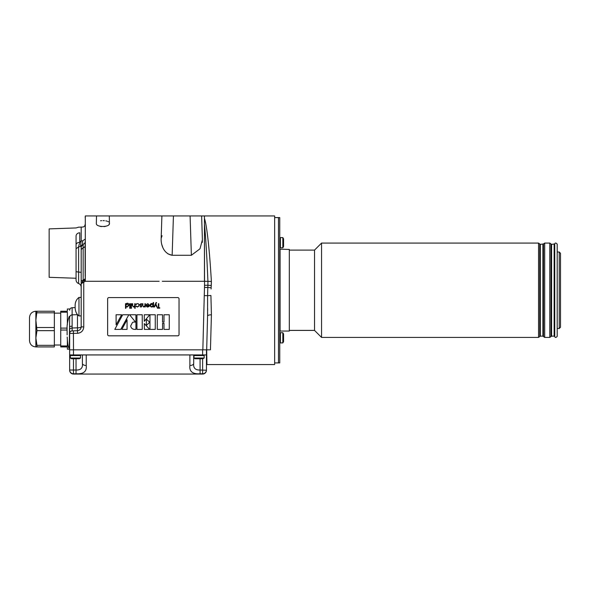 <?xml version="1.0" encoding="UTF-8"?>
<svg xmlns="http://www.w3.org/2000/svg" width="590" height="590" viewBox="0 0 590 590"><rect width="100%" height="100%" fill="white"/><g stroke="black" fill="none" stroke-linecap="round" stroke-linejoin="round"><path stroke-width="0.89" d="M69.657 309.005L67.363 309.005L67.363 311.232L60.733 311.232L60.733 312.191L67.363 312.191L67.363 324.684M67.363 339.884L67.363 345.969L60.733 345.969L60.733 312.191M67.127 330.039L60.733 330.039M54.361 345.349L54.361 311.232L36.978 311.232L35.872 320.156L35.872 338.004L36.978 345.349L54.361 345.349L54.361 346.927L35.872 346.927L35.872 338.004L36.978 330.658L35.872 320.156L35.872 311.232C32 311.608 29.876 313.733 29.5 317.604L29.5 340.555C29.876 344.427 32 346.551 35.872 346.927M69.657 349.162L67.363 349.162L67.363 346.927L60.733 346.927L60.733 345.969M67.179 328.121L60.733 328.121M36.978 311.232L35.872 311.232M36.978 345.349L36.978 346.927M54.361 330.658L36.978 330.658M54.361 327.502L36.978 327.502M54.361 312.811L36.978 312.811M54.361 313.143L60.733 313.143M67.135 334.862L67.112 331.012M67.112 332.922L67.112 333.557M67.201 337.067C67.592 344.199 68.293 347.923 69.303 348.218L69.657 348.218M78.972 297.419C76.317 299.499 75.041 302.346 75.144 305.945L75.144 307.375C75.262 311.439 76.538 314.278 78.972 315.901L78.972 297.419L81.184 297.419M279.749 238.227L280.383 237.593L282.831 237.593L282.831 247.793L283.569 246.517L283.569 238.869L282.831 237.593M279.749 342.274L280.383 342.915L279.749 342.274L280.383 342.915L279.749 342.274L280.383 342.915L279.749 342.274L280.383 342.915L279.749 342.274L280.383 342.915L279.749 342.274L280.383 342.915L280.383 332.716L279.749 333.35L280.383 332.716L282.831 332.716L282.831 342.915L283.569 341.64L283.569 333.992L282.831 332.716M80.52 358.027L70.321 358.027L71.597 358.757L79.244 358.757L80.52 358.027L80.52 355.571L70.321 355.571L70.962 354.937L70.321 355.571L70.321 358.027M199.059 358.027L193.955 358.027L195.231 358.757L202.879 358.757L204.155 358.027L199.059 358.027M211.095 288.989L211.382 281.445L204.45 281.283L204.45 215.94L204.45 281.283L162.287 281.283M168.947 281.283L172.088 281.283M78.625 250.617L78.625 246.915L76.066 248.744L76.066 279.903A3.842 3.842 0 0 0 78.625 283.532L78.625 256.938M76.066 248.744L76.066 236.081C76.066 225.321 76.066 225.321 76.066 236.081L76.066 278.251L49.154 277.315L49.154 228.883L76.066 227.947L78.278 227.283M81.184 246.819L83.161 244.319C84.554 243.655 85.211 242.822 85.13 241.826L85.13 273.539M85.13 250.949L85.13 245.846A2.559 1.895 -0 0 1 83.161 247.689L83.161 244.754M69.657 310.274C69.797 308.762 70.623 307.906 72.127 307.715L72.127 330.894L77.474 330.71L73.411 330.85L73.499 349.833L69.657 349.833L69.657 328.63L72.127 327.996L77.474 327.834L77.474 330.71C79.739 330.422 80.978 329.139 81.184 326.867L83.751 326.912L83.751 282.168L81.184 283.709L81.184 247.653L81.184 283.709L81.184 280.833L83.161 280.257L83.161 281.216L83.161 245.175M83.161 280.257L85.307 278.664L85.13 274.372M73.411 330.85L72.127 330.894C70.623 331.086 69.797 331.941 69.657 333.453L77.57 333.313C81.339 332.834 83.404 330.695 83.751 326.912M206.448 349.833L206.448 354.937L73.485 354.937L73.485 349.833L202.842 349.833L204.265 295.605L207.592 295.656L207.805 287.478L204.479 287.426L204.265 295.605M159.153 281.283L85.211 281.283L83.751 282.168M211.124 287.728L207.805 287.478L207.901 285.243L204.531 285.28L204.45 215.94L274.645 215.94L274.645 364.561L206.943 364.561L206.684 349.833L207.569 315.989L206.684 349.833L207.569 315.989L206.684 349.833L209.59 349.833M202.392 240.757L202.222 242.505M161.896 215.94L161.122 239.754C161.195 244.894 163.644 253.796 172.147 255.271L191.374 255.271L199.981 248.81L202.4 239.828L201.625 215.94L109.305 215.94L109.43 223.263C110.271 227.548 95.492 227.526 96.362 223.263L96.495 215.94L109.305 215.94M82.659 240.838L82.63 244.496L80.535 246.17L81.184 240.86L82.659 240.838C82.659 222.607 82.659 222.607 82.659 240.838L85.13 239.156C85.13 219.782 85.13 219.782 85.13 239.156M77.474 314.861L77.474 327.834A3.842 0.974 180 0 0 81.184 326.867L81.184 283.709L83.161 281.216L82.231 281.644M81.184 280.833L81.184 247.158L80.646 246.384M78.205 227.194L81.184 227.091L81.184 240.86L79.768 242.328L78.647 246.45M84.259 280.648L85.307 278.849L85.307 281.194L85.307 215.94L85.307 281.194L84.392 280.552M204.45 218.425C207.024 225.808 209.656 251.687 211.382 281.445L211.272 285.516L207.901 285.243L207.916 281.371C206.854 255.61 205.696 236.546 204.45 224.178M69.657 326.491L72.127 326.137M207.577 298.083L207.606 305.863M207.628 308.4L207.636 310.952M207.628 312.693L207.606 314.286M81.184 287.153L81.184 287.153A3.842 3.842 0 0 0 78.625 283.532C80.247 284.203 81.096 285.405 81.184 287.153A3.842 3.842 0 0 0 78.625 283.532C80.247 284.203 81.096 285.405 81.184 287.153A3.842 3.842 0 0 0 78.625 283.532L78.625 272.101L76.066 271.658M80.535 246.17A3.842 1.94 -0 0 1 78.625 246.915L78.625 272.101A3.842 0.472 -0 0 1 81.184 272.543M76.066 236.081A3.842 3.304 180 0 1 79.768 232.777C78.123 225.343 78.123 225.343 79.768 232.777L79.768 242.328C77.526 242.512 76.287 243.309 76.066 244.71M211.412 314.817C209.111 314.846 207.835 315.23 207.569 315.989L207.592 295.656L210.918 295.502L211.412 314.817L210.453 349.833M207.569 315.982L206.684 349.833L202.842 349.833M173.43 215.94L172.147 255.271L167.958 253.884M162.685 247.114L161.638 244.12M161.38 237.726L162.066 235.734M100.529 220.771L101.701 220.645M103.044 220.608L104.341 220.667M105.794 220.852L106.923 221.117M107.756 221.42L108.516 221.833M109.43 223.396L109.121 224.244M105.367 226.405L104.098 226.619M101.414 226.59L100.167 226.346M93.685 281.283L90.572 281.283M103.508 281.283L100.366 281.283M113.302 281.283L110.168 281.283M123.074 281.283L119.962 281.283M132.898 281.283L129.763 281.283M142.691 281.283L139.557 281.283M152.463 281.283L149.359 281.283M181.86 281.283L178.748 281.283M191.477 281.283L188.542 281.283M85.13 241.834L85.13 242.343M85.13 242.682L85.13 245.846M81.162 327.339A3.842 3.842 0 0 1 81.081 327.775M81.184 288.621L81.214 283.325M83.138 281.224L84.385 280.552M81.184 247.653L81.184 247.158M210.814 336.75L210.851 335.327M211.382 281.445L211.316 280.272M278.473 341.632L278.473 217.585L279.749 217.585L279.749 362.916L278.473 362.916L278.473 341.632M76.036 373.787L76.036 370.019C80.837 370.159 82.961 367.946 82.408 363.388A3.828 2.117 180 0 0 86.236 365.505C86.922 371.471 83.522 374.237 76.036 373.787L73.485 373.787A3.828 3.769 180 0 1 69.657 370.019L69.657 354.937L73.485 354.937M77.585 373.765L78.05 373.743M79.812 373.618L80.299 373.558M199.56 373.787L200.076 373.787C192.598 374.244 189.198 371.486 189.877 365.505L189.877 354.937M73.485 358.757L73.485 374.06L202.621 374.06A3.828 3.828 0 0 0 206.448 370.232L200.076 370.019L200.076 373.787L202.621 373.787A3.828 3.769 0 0 0 206.448 370.019L206.448 354.937M200.076 358.757L200.076 370.019C195.283 370.166 193.159 367.961 193.697 363.388A3.828 2.117 180 0 1 189.877 365.505M82.408 354.937L82.408 363.388M73.485 374.06A3.828 3.828 0 0 1 69.657 370.232A3.828 3.828 0 0 0 73.485 374.06A3.828 3.828 0 0 1 69.657 370.232M193.697 363.388L193.697 354.937M69.657 349.833L69.657 354.937M142.883 305.244L142.883 303.717L142.478 303.717L142.883 303.717M142.935 306.011L142.935 306.011A0.767 0.767 0 0 0 143.739 306.63A0.767 0.767 0 0 1 142.935 306.011M132.698 305.244L132.698 303.717L132.3 303.717L132.698 303.717M133.517 307.036L132.3 305.384L132.3 303.717M131.622 308.002A0.376 0.376 0 0 0 131.238 307.663A0.376 0.376 0 0 1 131.622 308.002L131.246 308.327M130.869 308.002L131.238 307.67L130.869 308.002A0.376 0.376 0 0 0 131.246 308.349M128.922 305.355L127.211 307.036A1.519 1.519 0 0 1 125.899 306.343L125.891 308.29L125.493 308.29L125.493 303.717L125.891 304.278A1.586 1.586 0 0 1 128.9 305.355M125.899 304.285A1.586 1.586 0 0 1 128.9 305.303L128.9 305.303M132.839 322.295A4.72 4.72 0 0 0 132.521 322.42A4.72 4.72 0 0 1 134.336 322.029A14.322 14.322 180 0 0 135.545 322.103L129.579 314.765L135.936 314.765L135.936 329.397L135.051 329.397C132.617 329.404 131.157 328.276 130.656 326.012L132.514 322.406L130.656 326.012M134.336 322.007A14.322 14.322 180 0 0 135.545 322.096M132.521 322.42A4.72 4.72 0 0 1 134.336 322.029M151.859 304.056L150.546 305.347A1.298 1.298 180 0 0 151.866 306.63L153.179 305.34L151.859 304.056M150.546 305.347A1.298 1.298 180 0 0 151.866 306.63L153.179 305.34M146.674 304.75A1.342 1.342 0 0 1 147.869 304.042M146.667 304.742L146.313 304.558L147.817 303.658L149.462 305.332A1.689 1.689 0 0 1 149.086 306.424L147.81 307.036A1.556 1.556 0 0 1 146.497 306.394L146.143 305.259L149.056 305.259A1.173 1.173 180 0 0 147.869 304.056M146.143 305.259L149.056 305.259A1.173 1.173 180 0 0 149.056 305.229M148.628 306.328A1.187 1.187 180 0 0 148.997 305.664A1.187 1.187 180 0 1 147.788 306.645A1.276 1.276 180 0 0 148.636 306.343M146.541 305.657L147.788 306.63L146.541 305.664L148.997 305.664M116.083 314.765L121.621 314.765L116.127 324.847L116.083 314.765L121.621 314.765M114.799 329.397L122.691 314.765L128.827 314.765L120.736 329.397L114.799 329.397L122.691 314.765L128.827 314.765M121.842 329.397L127.064 319.795L127.064 329.397L121.842 329.397L127.064 319.795M136.954 314.765L142.242 314.765L142.242 329.397L136.954 329.397L136.954 314.765L142.242 314.765M144.285 314.765L149.742 314.765L144.285 321.292L144.285 314.765L149.742 314.765M146.35 319.131L149.742 322.229L146.35 325.481L146.35 319.131L149.742 322.229M144.285 323.593L149.661 329.397L144.373 329.397L144.285 323.593L149.661 329.397M149.963 314.765L155.251 314.765L155.251 329.397L149.963 329.397L149.963 314.765L155.251 314.765M163.991 314.765L169.278 314.765L169.278 329.397L163.991 329.397L163.991 323.305L162.567 323.305L162.567 329.397L157.279 329.397L157.279 314.765L162.523 314.765L162.523 322.081L163.991 322.081L163.991 314.765L169.278 314.765M153.179 304.307L153.179 302.515L153.577 302.515L153.577 306.977L153.179 306.372L151.859 307.036A1.689 1.689 0 0 1 150.148 305.355A1.674 1.674 0 0 1 153.164 304.315A1.615 1.615 0 0 0 150.162 305.325A1.674 1.674 0 0 1 151.851 303.651M108.921 335.821L177.76 335.821A1.276 1.276 0 0 0 179.036 334.545L179.036 298.857A1.276 1.276 0 0 0 177.76 297.581L108.921 297.581A1.276 1.276 0 0 0 107.646 298.857L107.646 334.545A1.276 1.276 0 0 0 108.921 335.821M158.784 307.715L159.757 307.715L159.757 308.179L157.412 308.179L157.412 307.722L158.386 307.715L158.386 303.717L158.784 303.717L158.784 307.722L159.757 307.722M155.863 303.99L157.183 306.977L156.748 306.977L155.642 304.477L154.528 306.977L154.093 306.977L156.092 302.515L156.527 302.515L155.863 303.998L157.183 306.977M144.941 304.897L144.941 303.717L145.339 303.717L145.339 306.977L144.941 306.387M144.941 305.2A3.208 3.201 180 0 1 144.889 305.775L143.768 306.63L144.875 305.768A3.208 3.201 180 0 0 144.926 304.897M140.966 305.229A2.065 2.065 0 0 1 141.541 305.664A2.065 2.065 0 0 0 140.966 305.229L140.494 304.919A0.487 0.487 0 0 1 140.361 304.588A0.487 0.487 0 0 0 140.494 304.919L140.966 305.229A2.065 2.065 0 0 1 141.541 305.664L141.681 306.173A0.819 0.819 0 0 1 141.681 306.217L141.681 306.217A0.819 0.819 0 0 1 140.826 307.029L140.022 306.571L140.855 306.63A0.413 0.413 180 0 0 141.187 305.908A1.232 1.232 180 0 0 140.693 305.583M140.7 305.561L140.155 305.155A0.892 0.892 0 0 1 139.963 304.602L139.963 304.602A0.892 0.892 0 0 1 139.963 304.573L140.922 303.658A1.261 1.261 0 0 1 141.858 304.093L141.585 304.396A0.974 0.974 0 0 0 140.944 304.049M135.958 306.269L136.297 306.055A1.387 1.387 180 0 0 138.901 305.355A1.342 1.342 180 0 1 137.5 306.623L137.5 306.623A1.387 1.387 180 0 1 136.297 306.062L135.958 306.269L137.448 307.036L139.277 305.318A1.696 1.696 0 0 0 137.485 303.673A1.696 1.696 0 0 1 139.284 305.318M138.879 305.355A1.305 1.305 180 0 0 136.297 304.632L135.966 304.411A1.674 1.674 0 0 1 137.485 303.673A1.681 1.681 0 0 0 135.966 304.411A1.674 1.674 0 0 1 137.485 303.68M134.756 305.2A3.216 3.216 180 0 1 134.704 305.775L133.598 306.63L134.697 305.768A3.216 3.216 180 0 0 134.741 304.897L134.756 303.717L135.162 303.717L135.162 308.29L134.756 308.29L134.756 306.372A1.608 1.608 0 0 1 133.517 307.043A1.608 1.608 0 0 0 134.756 306.372L134.756 308.29M133.576 306.63A0.789 0.789 0 0 1 132.743 305.989A0.789 0.789 0 0 0 133.576 306.63L133.576 306.63M131.039 303.717L131.437 303.717L131.437 306.977L131.039 306.977L131.039 303.717L131.437 303.717M129.726 303.717L130.125 303.717L130.125 308.29L129.726 308.29L129.726 303.717L130.125 303.717M125.891 305.362A1.276 1.276 0 0 0 127.211 306.63L127.211 306.63A1.276 1.276 0 0 1 125.891 305.31L127.211 304.056L128.524 305.347L127.211 306.63L128.524 305.347M146.313 304.558L147.817 303.658L149.462 305.34A1.689 1.689 0 0 1 149.454 305.369L149.454 305.369M140.022 306.571L140.855 306.63M139.963 304.602L139.963 304.573A0.892 0.892 0 0 1 139.963 304.573L140.922 303.658A1.261 1.261 0 0 1 141.858 304.093M140.855 306.638A0.413 0.413 180 0 0 141.261 306.225M141.526 305.672L141.681 306.173A0.819 0.819 0 0 1 141.681 306.217L141.681 306.217M144.934 306.387A1.475 1.475 0 0 1 143.702 307.036L142.478 305.384L142.478 303.717M125.493 303.717L125.891 303.717M144.941 303.717L145.339 303.717M153.179 302.515L153.577 302.515M153.179 306.977L153.179 306.372M154.093 306.977L156.092 302.515L156.527 302.515M129.579 314.765L135.936 314.765M140.361 304.588A0.487 0.487 0 0 1 140.368 304.551L140.944 304.056M134.756 303.717L135.162 303.717M162.523 322.081L163.991 322.081M157.279 314.765L162.523 314.765M162.567 323.305L162.567 329.397M163.991 329.397L163.991 323.305M157.412 307.722L158.386 307.722M158.386 303.717L158.784 303.717M107.646 298.857L107.646 298.857A1.276 1.276 0 0 1 108.921 297.581L177.76 297.581A1.276 1.276 0 0 1 179.036 298.857M280.066 249.459L280.066 331.049L289.306 331.049L289.306 249.459L279.749 249.142M274.645 362.916L278.473 362.916L278.473 217.585L274.645 217.585M289.306 330.407L314.536 330.407L314.536 250.094L321.55 243.08L538.53 243.08L538.53 337.421L539.732 336.573L539.732 243.936L540.337 244.356L543.486 243.936L543.486 336.573L544.688 337.421L549.784 337.421L550.986 336.573L550.986 243.936L551.591 244.356L554.74 243.936C555.183 242.689 556.001 242.763 557.196 244.135L557.196 336.366C556.016 337.738 555.197 337.812 554.74 336.573L554.74 243.936M314.536 330.407L321.55 337.421L321.55 243.08M560.5 290.251L560.5 327.221L559.224 328.497L559.224 252.004L560.5 253.28L560.5 290.251M560.5 257.668L560.5 255.197M560.5 262.299L560.5 301.438M69.303 348.218L69.657 316.351M280.383 237.593L280.383 247.793L279.749 247.151M204.155 358.027L204.155 355.571L203.52 354.937L204.155 355.571L193.955 355.571L194.597 354.937M77.474 330.71L77.57 333.313M204.531 285.28L204.479 287.426M191.374 255.271L190.091 215.94M81.184 249.533L83.161 247.689M76.036 358.757L76.036 370.019L69.657 370.019M206.448 370.232A3.828 3.828 0 0 1 202.621 374.06L202.621 358.757M86.236 354.937L86.236 365.505M202.621 349.833L202.621 354.937M551.591 244.356L551.591 336.145L554.143 336.145L554.143 244.356M543.486 243.936L544.688 243.08L549.784 243.08L549.784 337.421M544.688 243.08L544.688 337.421M540.337 244.356L540.337 336.145L542.889 336.145L542.889 244.356M54.361 345.017L60.733 345.017M69.303 316.351C67.496 320.901 66.766 325.828 67.112 331.123M78.972 315.901L81.184 315.901M280.383 247.793L282.831 247.793M280.383 342.915L282.831 342.915M280.383 332.716L279.749 333.35L280.383 332.716M80.52 355.571L79.886 354.937M193.955 355.571L193.955 358.027M81.184 227.091L82.659 227.039C84.171 226.848 84.997 225.992 85.13 224.48M77.327 314.677L72.127 314.854C70.623 315.045 69.797 315.901 69.657 317.42M204.45 215.94L201.625 215.94M96.495 215.94L85.307 215.94M72.127 307.715L75.173 307.604M206.684 349.833L206.611 352.813M85.307 216.582L85.13 217.223M289.306 250.094L314.536 250.094M321.55 337.421L538.53 337.421M554.143 336.145L554.74 336.573M551.591 336.145L550.986 336.573M549.784 243.08L550.986 243.936M542.889 336.145L543.486 336.573M540.337 336.145L539.732 336.573M538.53 243.08L539.732 243.936M557.196 328.497L559.224 328.497M557.196 252.004L559.224 252.004"/></g></svg>
